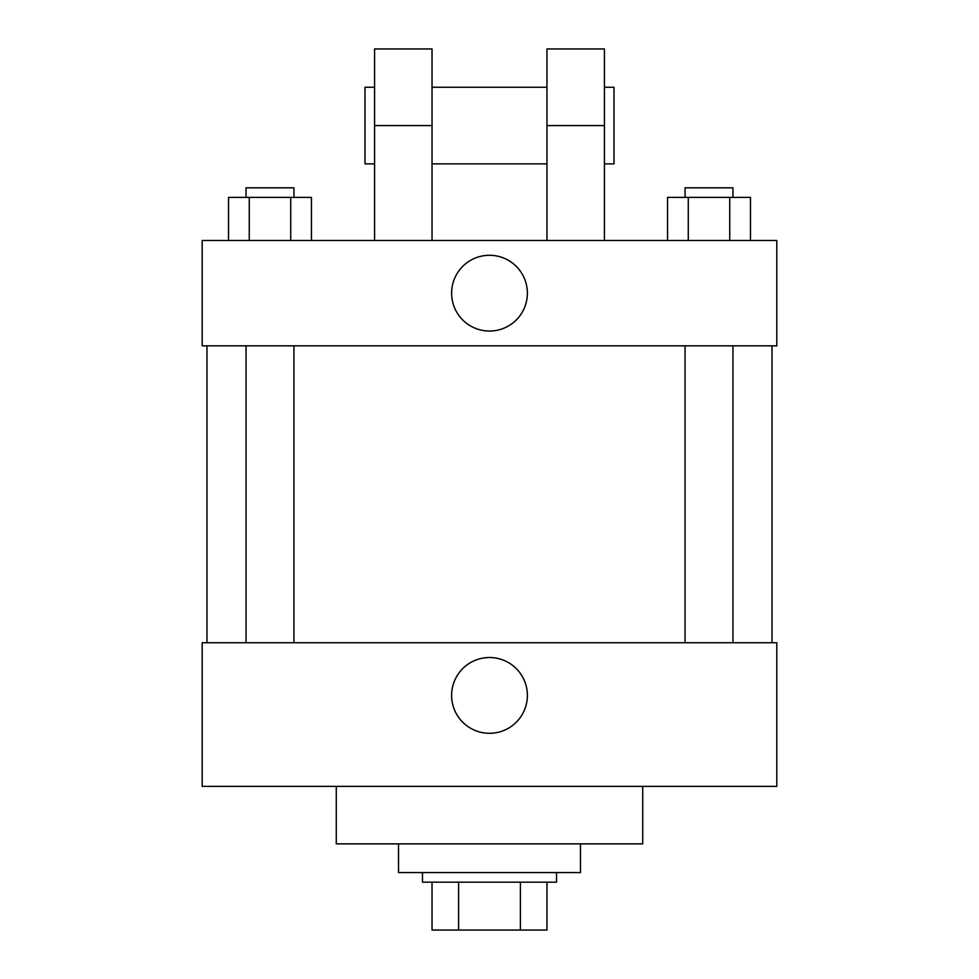 <?xml version="1.0" encoding="UTF-8"?>
<svg xmlns="http://www.w3.org/2000/svg" width="979" height="979" viewBox="0 0 979 979"><rect width="100%" height="100%" fill="white"/><g stroke="black" fill="none" stroke-linecap="round" stroke-linejoin="round"><path stroke-width="1.47" d="M520.387 882.165L520.387 930.05L432.033 930.05L432.033 882.165M520.387 930.05L546.967 930.05L546.967 882.165L546.967 930.05M556.537 872.583L556.537 882.165L422.463 882.165L422.463 872.583M458.613 882.165L458.613 930.05M398.514 843.861L398.514 872.583L580.486 872.583L580.486 843.861M336.262 786.394L336.262 843.861L642.738 843.861L642.738 786.394M776.812 786.394L202.188 786.394L202.188 642.738L776.812 642.738L776.812 786.394M451.613 695.408A37.887 37.887 0 0 1 508.444 662.599A37.887 37.887 0 0 1 508.444 728.217A37.887 37.887 0 0 1 451.613 695.408M776.812 345.844L202.188 345.844L202.188 240.491L776.812 240.491L776.812 345.844L202.188 345.844M750.477 240.491L750.477 197.391L667.543 197.391L667.543 240.491M729.747 197.391L729.747 240.491M688.274 197.391L688.274 240.491M685.067 197.391L685.067 187.821L732.953 187.821L732.953 197.391M311.457 240.491L311.457 197.391L228.523 197.391L228.523 240.491M290.726 197.391L290.726 240.491M249.253 197.391L249.253 240.491M246.047 197.391L246.047 187.821L293.933 187.821L293.933 197.391M451.613 293.174A37.887 37.887 0 0 1 508.444 260.365A37.887 37.887 0 0 1 508.444 325.97A37.887 37.887 0 0 1 451.613 293.174M546.967 240.491L546.967 125.569L604.422 125.569L604.422 48.95L546.967 48.95L546.967 125.569M546.967 87.253L432.033 87.253M374.578 240.491L374.578 125.569L432.033 125.569L432.033 240.491M432.033 125.569L432.033 48.95L374.578 48.95L374.578 125.569M604.422 240.491L604.422 125.569M604.422 163.872L614.004 163.872L614.004 87.253L604.422 87.253M374.578 87.253L364.996 87.253L364.996 163.872L374.578 163.872M206.973 345.844L206.973 642.738M772.027 345.844L772.027 642.738M732.953 642.738L732.953 345.844M685.067 642.738L685.067 345.844M246.047 345.844L246.047 642.738M293.933 345.844L293.933 642.738M546.967 163.872L432.033 163.872"/></g></svg>
